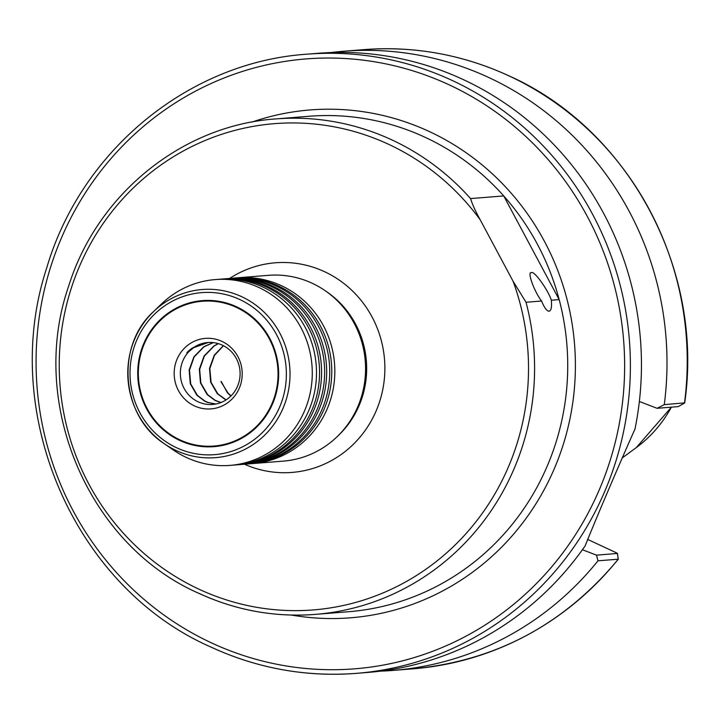 <?xml version="1.0" encoding="UTF-8"?>
<svg xmlns="http://www.w3.org/2000/svg" width="723" height="723" viewBox="0 0 723 723"><rect width="100%" height="100%" fill="white"/><g stroke="black" fill="none" stroke-linecap="round" stroke-linejoin="round"><path stroke-width="1.08" d="M223.506 345.739L214.487 355.345L209.824 368.576L211.071 382.322L217.822 393.854L226.109 399.882M218.373 343.651L214.089 346.037L204.311 356.159L199.647 369.39L200.886 383.136L207.637 394.668L215.364 400.425L221.039 402.494M225.938 400L217.325 393.719L210.655 382.133L209.507 368.378L214.27 355.174L223.335 345.648M213.303 342.603L203.913 346.85L194.126 356.972L189.462 370.212L190.709 383.949L197.46 395.481L205.187 401.238L208.242 402.539L215.897 404.003M220.867 402.566L215.02 400.452L207.139 394.532L200.47 382.946L199.331 369.191L204.085 355.987L213.945 345.937L218.201 343.597M208.305 342.476L193.728 347.664L188.992 351.486A31.062 29.878 -94.6 0 0 198.147 401.807A31.062 29.878 -94.6 0 0 212.698 404.446A31.062 29.878 -94.6 0 0 239.693 378.816A31.062 29.878 -94.6 0 0 222.313 345.151A31.062 29.878 -94.6 0 0 207.754 342.512A31.062 29.878 -94.6 0 0 193.936 347.329L208.143 342.485M215.716 404.04L207.7 402.494L204.844 401.265L196.963 395.345L190.294 383.759L189.155 370.004L193.909 356.801L203.759 346.751L213.131 342.585M194.433 405.892A35.373 34.017 -94.6 0 0 239.313 388.134A35.373 34.017 -94.6 0 0 221.943 341.383A35.373 34.017 -94.6 0 0 177.072 359.141A35.373 34.017 -94.6 0 0 194.433 405.892M179.946 439.873A72.625 69.851 85.4 0 1 139.286 361.148A72.625 69.851 85.4 0 1 202.404 301.238A72.625 69.851 85.4 0 1 236.439 307.411A72.625 69.851 85.4 0 1 277.09 386.127A72.625 69.851 85.4 0 1 213.981 446.037A72.625 69.851 85.4 0 1 179.946 439.873M193.936 347.329C191.08 347.908 183.109 356.15 188.992 351.486L187.23 352.246M220.922 381.608L227.998 393.041L231.08 395.852M221.247 381.509L227.501 392.905L230.917 396.023M235.806 464.907A93.195 89.625 -94.6 0 0 237.334 464.799L239.367 464.636A93.195 89.625 -94.6 0 0 320.352 387.763A93.195 89.625 -94.6 0 0 268.188 286.76A93.195 89.625 -94.6 0 0 224.519 278.843L222.485 279.006A93.195 89.625 -94.6 0 0 220.958 279.141M229.616 278.436A105.142 101.121 -94.6 0 1 324.618 271.721A105.142 101.121 -94.6 0 1 376.593 409.851A105.142 101.121 -94.6 0 1 244.473 464.229A93.195 89.625 -94.6 0 0 325.44 387.356A93.195 89.625 -94.6 0 0 273.285 286.353A93.195 89.625 -94.6 0 0 229.607 278.436L227.573 278.599A93.195 89.625 -94.6 0 0 226.046 278.735M230.05 465.386L234.279 465.043A93.195 89.625 -94.6 0 0 315.264 388.17A93.195 89.625 -94.6 0 0 263.1 287.167A93.195 89.625 -94.6 0 0 219.431 279.25L215.201 279.584A93.195 89.625 -94.6 0 0 161.491 303.949L153.574 311.568A84.329 81.103 85.4 0 1 241.69 296.683A84.329 81.103 85.4 0 1 283.091 408.152A84.329 81.103 85.4 0 1 176.096 450.483A84.329 81.103 85.4 0 1 164.13 443.606A84.329 81.103 85.4 0 1 153.574 311.568C115.373 345.838 120.967 415.833 164.13 443.606L173.149 449.869A93.195 89.625 -94.6 0 0 186.38 457.469A93.195 89.625 -94.6 0 0 230.05 465.386A93.195 89.625 -94.6 0 0 311.035 388.513A93.195 89.625 -94.6 0 0 258.87 287.501A93.195 89.625 -94.6 0 0 215.201 279.584M245.983 464.094A93.195 89.625 -94.6 0 0 247.519 463.985L249.552 463.823A93.195 89.625 -94.6 0 0 330.538 386.95A93.195 89.625 -94.6 0 0 278.373 285.947A93.195 89.625 -94.6 0 0 234.695 278.03L232.661 278.192A93.195 89.625 -94.6 0 0 231.134 278.328M549.01 311.233C551.179 310.754 551.956 307.085 551.333 300.226L559.168 299.602A248.522 239.015 -94.6 0 0 503.723 195.933L470.574 198.581C472.49 204.699 475.698 211.767 480.208 219.792L513.113 281.31L526.028 302.25L541.554 301.012C544.32 307.691 546.805 311.098 549.01 311.233L549.073 311.233M240.895 464.5A93.195 89.625 -94.6 0 0 242.422 464.392A93.195 89.625 -94.6 0 0 323.407 387.519A93.195 89.625 -94.6 0 0 271.242 286.516A93.195 89.625 -94.6 0 0 227.573 278.599M237.334 464.799A93.195 89.625 -94.6 0 0 318.319 387.926A93.195 89.625 -94.6 0 0 266.154 286.923A93.195 89.625 -94.6 0 0 222.485 279.006M247.519 463.985A93.195 89.625 -94.6 0 0 328.495 387.112A93.195 89.625 -94.6 0 0 276.34 286.109A93.195 89.625 -94.6 0 0 232.661 278.192M236.222 277.921A93.195 89.625 85.4 0 1 237.75 277.786A93.195 89.625 85.4 0 1 281.428 285.702A93.195 89.625 85.4 0 1 333.592 386.706A93.195 89.625 85.4 0 1 252.607 463.579A93.195 89.625 85.4 0 1 251.08 463.687M236.683 306.841A73.249 70.447 85.4 0 1 272.643 403.66A73.249 70.447 85.4 0 1 179.702 440.434A73.249 70.447 85.4 0 1 143.741 343.615A73.249 70.447 85.4 0 1 236.683 306.841M213.981 446.037L214.144 446.028A72.625 69.851 -94.6 0 0 277.261 386.118A72.625 69.851 -94.6 0 0 236.611 307.392A72.625 69.851 -94.6 0 0 202.576 301.229L202.404 301.238M252.607 463.579L283.344 461.12A93.195 89.625 -94.6 0 0 364.329 384.247A93.195 89.625 -94.6 0 0 312.164 283.244A93.195 89.625 -94.6 0 0 268.495 275.327L237.75 277.786M306.877 54.189C188.875 62.079 81.446 150.248 46.868 267.438C-1.283 412.643 73.845 586.859 210.673 646.949C257.18 668.386 305.748 677.189 356.376 673.357L367.438 672.471A310.574 298.689 -94.6 0 0 585.187 545.82C594.875 521.328 620.09 462.223 634.975 429.091A310.574 298.689 -94.6 0 0 463.479 79.684A310.574 298.689 -94.6 0 0 317.939 53.303L306.877 54.189A310.574 298.689 85.4 0 1 452.417 80.569A310.574 298.689 85.4 0 1 626.254 417.171A310.574 298.689 85.4 0 1 356.376 673.357A310.574 298.689 85.4 0 1 210.827 646.977M380.19 671.161A310.574 298.689 -94.6 0 0 392.987 670.429A310.574 298.689 -94.6 0 0 597.984 560.813L596.493 555.156L582.422 549.724M639.358 401.473L657.09 408.305L664.274 404.645L684.518 402.874M664.274 404.645A310.574 298.689 -94.6 0 0 489.037 77.641A310.574 298.689 -94.6 0 0 343.488 51.261A310.574 298.689 -94.6 0 0 330.736 52.571M551.333 300.226C548.17 290.013 533.963 270.285 531.513 272.716L531.45 272.725M531.513 272.716C526.778 270.863 533.972 291.152 541.554 301.012M596.493 555.156L617.451 553.438L618.21 559.195L597.984 560.813M684.681 402.973C704.202 269.887 628.929 129.399 509.417 76.051C462.901 54.614 414.333 45.811 363.714 49.643A310.574 298.689 -94.6 0 1 509.263 76.023A310.574 298.689 -94.6 0 1 684.5 403.027L678.246 406.615L657.09 408.305M618.391 559.123C564.329 624.311 495.933 660.876 413.213 668.811A310.574 298.689 -94.6 0 0 618.21 559.195L617.397 553.484L616.466 552.833L587.564 539.367M526.028 302.25A248.522 239.015 85.4 0 1 315.318 614.387L348.459 611.739A248.522 239.015 -94.6 0 0 559.168 299.602L503.723 195.933A248.522 239.015 -94.6 0 0 425.314 137.388A248.522 239.015 -94.6 0 0 308.848 116.276L275.707 118.933A248.522 239.015 85.4 0 1 392.173 140.036A248.522 239.015 85.4 0 1 470.574 198.581M252.002 122.07A254.731 244.989 85.4 0 1 429.426 131.586A254.731 244.989 85.4 0 1 565.314 437.695A254.731 244.989 85.4 0 1 291.414 615.056M480.208 219.792A243.913 234.586 -94.6 0 0 388.748 144.374A243.913 234.586 -94.6 0 0 79.268 266.814A243.913 234.586 -94.6 0 0 199.006 589.209A243.913 234.586 -94.6 0 0 455.436 544.672A243.913 234.586 -94.6 0 0 513.113 281.31M275.707 118.933C182.512 125.206 97.442 193.9 68.73 285.91C27.926 402.72 87.854 544.654 198.644 593.249C235.888 610.411 274.776 617.46 315.318 614.387A248.522 239.015 85.4 0 1 198.852 593.276M239.801 299.53A81.265 78.156 -94.6 0 0 136.683 340.325A81.265 78.156 -94.6 0 0 176.584 447.745A81.265 78.156 -94.6 0 0 279.693 406.95A81.265 78.156 -94.6 0 0 239.801 299.53M449.335 84.916A305.91 294.207 -94.6 0 0 61.193 238.491A305.91 294.207 -94.6 0 0 211.369 642.828A305.91 294.207 -94.6 0 0 599.512 489.263A305.91 294.207 -94.6 0 0 449.335 84.916M337.93 435.915A91.333 87.835 -94.6 0 0 326.389 291.541M622.096 458.039L636.303 447.582A125.522 120.714 -94.6 0 0 671.369 407.166M686.723 340.099A125.522 120.714 -94.6 0 0 685.973 330.727M363.714 49.643L343.488 51.261M413.213 668.811L392.987 670.429M636.303 447.582L671.405 407.166M686.85 342.169L685.775 328.667M684.654 402.991L678.246 406.615M244.464 464.229L242.422 464.392"/></g></svg>
